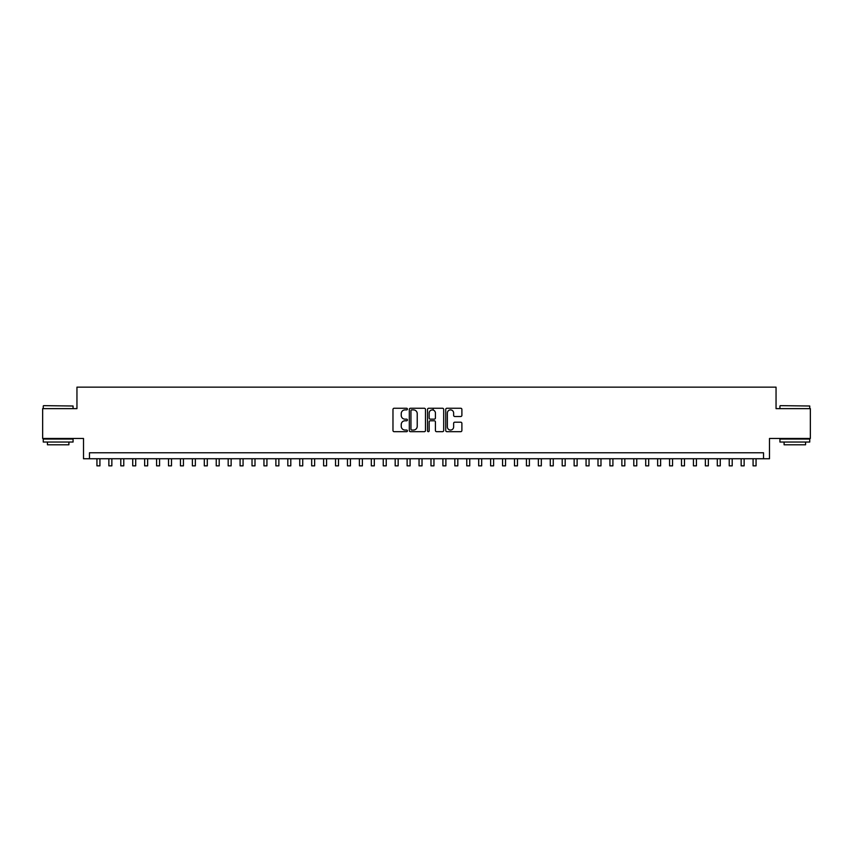 <?xml version="1.0" encoding="UTF-8"?>
<svg xmlns="http://www.w3.org/2000/svg" width="853" height="853" viewBox="0 0 853 853"><rect width="100%" height="100%" fill="white"/><g stroke="black" fill="none" stroke-linecap="round" stroke-linejoin="round"><path stroke-width="1.28" d="M407.414 409.077A0.821 0.821 0 0 0 406.593 408.256L394.15 408.256A1.173 1.173 0 0 0 392.977 409.429L392.977 430.509A1.173 1.173 0 0 0 394.15 431.682L406.593 431.682A0.821 0.821 0 0 0 407.414 430.861A0.821 0.821 0 0 0 406.593 430.04L404.983 430.04A3.743 3.743 0 0 1 401.241 426.287L401.241 424.538A3.743 3.743 0 0 1 404.983 420.785L406.593 420.785A0.821 0.821 0 0 0 407.414 419.964A0.821 0.821 0 0 0 406.593 419.154L404.983 419.154A3.743 3.743 0 0 1 401.241 415.4L401.241 413.641A3.743 3.743 0 0 1 404.983 409.898L406.593 409.898A0.821 0.821 0 0 0 407.414 409.077M460.727 416.509A1.173 1.173 0 0 0 461.889 415.347L461.889 409.429A1.173 1.173 0 0 0 460.727 408.256L446.908 408.256A1.173 1.173 0 0 0 445.735 409.429L445.735 430.509A1.173 1.173 0 0 0 446.908 431.682L460.727 431.682A1.173 1.173 0 0 0 461.889 430.509L461.889 423.365A1.173 1.173 0 0 0 460.727 422.192L454.809 422.192A1.173 1.173 0 0 0 453.636 423.365L453.636 426.905A3.135 3.135 0 0 1 450.501 430.04A3.135 3.135 0 0 1 447.377 426.905L447.377 413.033A3.135 3.135 0 0 1 450.501 409.898A3.135 3.135 0 0 1 453.636 413.033L453.636 415.347A1.173 1.173 0 0 0 454.809 416.509L460.727 416.509M763.52 458.743L769.491 458.743L769.491 438.463L810.35 438.463L810.35 408.63L776.049 408.63L776.049 387.155L76.951 387.155L76.951 408.63L42.65 408.63L42.65 438.463L83.509 438.463L83.509 458.743L763.52 458.743L763.52 452.772L89.48 452.772L89.48 458.743M425.476 409.429A1.173 1.173 0 0 0 424.304 408.256L410.485 408.256A1.173 1.173 0 0 0 409.312 409.429L409.312 430.509A1.173 1.173 0 0 0 410.485 431.682L424.304 431.682A1.173 1.173 0 0 0 425.476 430.509L425.476 409.429M428.696 408.256L442.515 408.256A1.173 1.173 0 0 1 443.688 409.429L443.688 430.509A1.173 1.173 0 0 1 442.515 431.682L436.597 431.682A1.173 1.173 0 0 1 435.425 430.509L435.425 421.958A1.173 1.173 0 0 0 434.262 420.785L430.339 420.785A1.173 1.173 0 0 0 429.166 421.958L429.166 430.861A0.821 0.821 0 0 1 428.345 431.682A0.821 0.821 0 0 1 427.524 430.861L427.524 409.429A1.173 1.173 0 0 1 428.696 408.256M411.775 409.898A0.821 0.821 0 0 0 410.954 410.719L410.954 429.219A0.821 0.821 0 0 0 411.775 430.04L413.47 430.04A3.743 3.743 0 0 0 417.224 426.287L417.224 413.641A3.743 3.743 0 0 0 413.47 409.898L411.775 409.898M435.425 413.087A3.135 3.135 0 0 0 432.3 409.952A3.135 3.135 0 0 0 429.166 413.087L429.166 417.981A1.173 1.173 0 0 0 430.339 419.154L434.262 419.154A1.173 1.173 0 0 0 435.425 417.981L435.425 413.087M96.933 458.743L96.933 465.845L99.918 465.845L99.918 458.743M43.61 405.655L73.07 406.007L43.61 405.655M58.164 442.035L43.247 442.035L43.247 439.06L73.07 439.06L73.07 442.035L58.164 442.035M68.901 442.035L68.901 444.786L47.427 444.786L47.427 442.035M780.282 405.655L809.753 406.007L780.282 405.655M794.836 442.035L779.93 442.035L779.93 439.06L809.753 439.06L809.753 442.035L794.836 442.035M805.573 442.035L805.573 444.786L784.099 444.786L784.099 442.035M108.864 458.743L108.864 465.845L111.85 465.845L111.85 458.743M120.795 458.743L120.795 465.845L123.77 465.845L123.77 458.743M132.727 458.743L132.727 465.845L135.702 465.845L135.702 458.743M144.647 458.743L144.647 465.845L147.633 465.845L147.633 458.743M156.579 458.743L156.579 465.845L159.564 465.845L159.564 458.743M168.51 458.743L168.51 465.845L171.496 465.845L171.496 458.743M180.441 458.743L180.441 465.845L183.427 465.845L183.427 458.743M192.373 458.743L192.373 465.845L195.358 465.845L195.358 458.743M204.304 458.743L204.304 465.845L207.29 465.845L207.29 458.743M216.236 458.743L216.236 465.845L219.21 465.845L219.21 458.743M228.167 458.743L228.167 465.845L231.142 465.845L231.142 458.743M240.088 458.743L240.088 465.845L243.073 465.845L243.073 458.743M252.019 458.743L252.019 465.845L255.004 465.845L255.004 458.743M263.95 458.743L263.95 465.845L266.936 465.845L266.936 458.743M275.882 458.743L275.882 465.845L278.867 465.845L278.867 458.743M287.813 458.743L287.813 465.845L290.798 465.845L290.798 458.743M299.744 458.743L299.744 465.845L302.73 465.845L302.73 458.743M311.676 458.743L311.676 465.845L314.65 465.845L314.65 458.743M323.607 458.743L323.607 465.845L326.582 465.845L326.582 458.743M335.538 458.743L335.538 465.845L338.513 465.845L338.513 458.743M347.459 458.743L347.459 465.845L350.444 465.845L350.444 458.743M359.39 458.743L359.39 465.845L362.376 465.845L362.376 458.743M371.322 458.743L371.322 465.845L374.307 465.845L374.307 458.743M383.253 458.743L383.253 465.845L386.238 465.845L386.238 458.743M395.184 458.743L395.184 465.845L398.17 465.845L398.17 458.743M407.116 458.743L407.116 465.845L410.101 465.845L410.101 458.743M419.047 458.743L419.047 465.845L422.022 465.845L422.022 458.743M433.185 410.08L433.185 408.256M430.978 458.743L430.978 465.845L433.953 465.845L433.953 458.743M442.899 458.743L442.899 465.845L445.884 465.845L445.884 458.743M454.83 458.743L454.83 465.845L457.816 465.845L457.816 458.743M466.762 458.743L466.762 465.845L469.747 465.845L469.747 458.743M478.693 458.743L478.693 465.845L481.678 465.845L481.678 458.743M490.624 458.743L490.624 465.845L493.61 465.845L493.61 458.743M502.556 458.743L502.556 465.845L505.541 465.845L505.541 458.743M514.487 458.743L514.487 465.845L517.462 465.845L517.462 458.743M526.418 458.743L526.418 465.845L529.393 465.845L529.393 458.743M538.35 458.743L538.35 465.845L541.324 465.845L541.324 458.743M550.27 458.743L550.27 465.845L553.256 465.845L553.256 458.743M562.202 458.743L562.202 465.845L565.187 465.845L565.187 458.743M574.133 458.743L574.133 465.845L577.118 465.845L577.118 458.743M586.064 458.743L586.064 465.845L589.05 465.845L589.05 458.743M597.996 458.743L597.996 465.845L600.981 465.845L600.981 458.743M609.927 458.743L609.927 465.845L612.912 465.845L612.912 458.743M621.858 458.743L621.858 465.845L624.833 465.845L624.833 458.743M633.79 458.743L633.79 465.845L636.764 465.845L636.764 458.743M645.71 458.743L645.71 465.845L648.696 465.845L648.696 458.743M657.642 458.743L657.642 465.845L660.627 465.845L660.627 458.743M669.573 458.743L669.573 465.845L672.559 465.845L672.559 458.743M681.504 458.743L681.504 465.845L684.49 465.845L684.49 458.743M693.436 458.743L693.436 465.845L696.421 465.845L696.421 458.743M705.367 458.743L705.367 465.845L708.353 465.845L708.353 458.743M717.298 458.743L717.298 465.845L720.273 465.845L720.273 458.743M729.23 458.743L729.23 465.845L732.205 465.845L732.205 458.743M741.15 458.743L741.15 465.845L744.136 465.845L744.136 458.743M753.082 458.743L753.082 465.845L756.067 465.845L756.067 458.743M43.247 408.63L43.247 406.007M50.05 439.06L50.05 438.463M66.267 439.06L66.267 438.463M73.07 408.63L73.07 406.007M779.93 408.63L779.93 406.007M786.733 439.06L786.733 438.463M802.95 439.06L802.95 438.463M809.753 408.63L809.753 406.007"/></g></svg>
